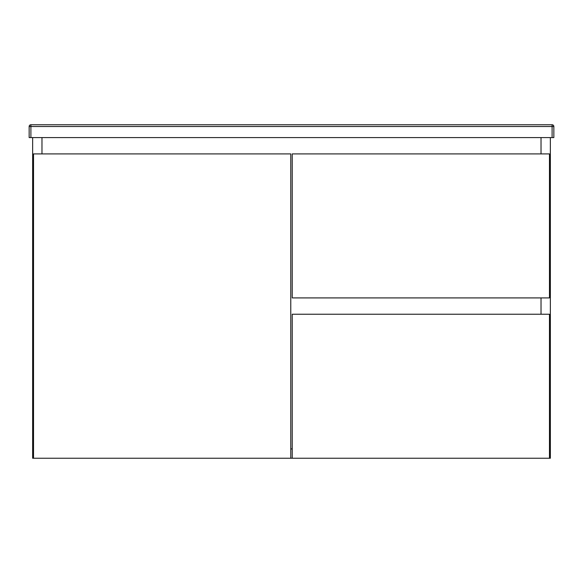 <?xml version="1.0" encoding="UTF-8"?>
<svg xmlns="http://www.w3.org/2000/svg" width="583" height="583" viewBox="0 0 583 583"><rect width="100%" height="100%" fill="white"/><g stroke="black" fill="none" stroke-linecap="round" stroke-linejoin="round"><path stroke-width="0.87" d="M41.976 137.588L41.976 153.912L41.976 137.588M550.352 137.588L550.352 458.238L549.477 458.238L549.477 314.237L292.229 314.237L292.229 458.238L290.771 458.238L290.771 153.912L33.523 153.912L33.523 458.238L32.648 458.238L32.648 137.588M541.024 314.237L541.024 297.913L541.024 314.237M541.024 153.912L541.024 137.588L541.024 153.912M290.771 448.91L292.229 448.91L290.771 448.91M33.523 458.238L290.771 458.238M292.229 153.912L292.229 297.913L549.477 297.913L549.477 153.912L292.229 153.912M292.229 458.238L549.477 458.238M30.899 137.588L29.15 137.588L29.15 126.511A1.749 1.749 0 0 1 30.899 124.762L552.101 124.762L552.101 126.511L30.899 126.511L30.899 137.588L552.101 137.588L552.101 126.511L553.85 126.511L553.85 137.588L552.101 137.588M553.85 126.511A1.749 1.749 0 0 0 552.101 124.762A1.749 1.749 0 0 1 553.85 126.511M29.15 126.511L30.899 126.511L30.899 124.762A1.749 1.749 0 0 0 29.15 126.511"/></g></svg>
